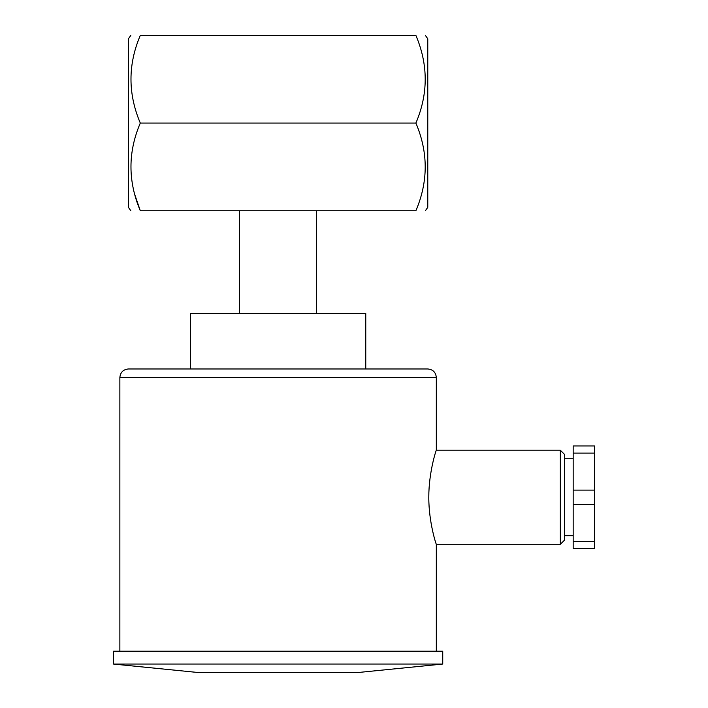 <?xml version="1.0" encoding="UTF-8"?>
<svg xmlns="http://www.w3.org/2000/svg" width="708" height="708" viewBox="0 0 708 708"><rect width="100%" height="100%" fill="white"/><g stroke="black" fill="none" stroke-linecap="round" stroke-linejoin="round"><path stroke-width="1.06" d="M560.338 497.264L560.338 450.217L436.323 450.217C436.27 449.695 428.738 472.086 428.791 497.237C428.729 522.433 436.27 544.841 436.323 544.302L560.338 544.302L560.338 497.264M436.323 450.235L436.323 377.523L119.864 377.523C120.369 372.328 123.219 369.479 128.413 368.965L427.774 368.965C432.969 369.479 435.818 372.328 436.323 377.523M436.323 651.218L436.323 544.293M442.739 664.051L357.204 672.6L198.975 672.6L113.448 664.051L442.739 664.051L442.739 651.218L113.448 651.218L113.448 664.051M140.299 123.068C127.856 152.096 127.856 181.319 140.299 210.736C127.874 210.736 127.874 210.736 140.299 210.736L415.888 210.736C428.313 210.736 428.313 210.736 415.888 210.736C428.313 181.584 428.313 152.362 415.888 123.068C428.313 93.916 428.313 64.694 415.888 35.4C428.322 35.4 428.322 35.4 415.888 35.4L140.299 35.4C127.874 35.4 127.874 35.4 140.299 35.4C127.874 64.552 127.874 93.775 140.299 123.068L415.888 123.068M130.803 35.4L128.413 38.807L128.413 207.329L130.803 210.736M140.299 210.736L134.786 194.638M425.384 210.736L427.774 207.329L427.774 38.807L425.384 35.4M365.762 368.965L365.762 313.37L190.425 313.37L190.425 368.965L128.413 368.965M560.338 450.217L564.621 454.501L564.621 540.027L560.338 544.302M594.552 453.085L573.17 453.085L573.17 445.943L594.552 445.943L594.552 548.585L573.17 548.585L573.17 541.443L594.552 541.443M573.17 453.085L573.17 490.122L594.552 490.122M594.552 504.406L573.17 504.406L573.17 541.443M573.17 490.122L573.17 504.406M119.864 651.218L119.864 377.523M316.582 313.37L316.582 210.736M239.605 313.37L239.605 210.736M564.621 535.752L573.17 535.752M564.621 458.775L573.17 458.775"/></g></svg>
